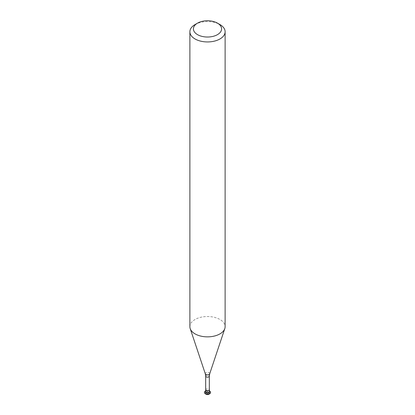 <?xml version="1.0" encoding="UTF-8"?>
<svg xmlns="http://www.w3.org/2000/svg" width="415" height="415" viewBox="0 0 415 415"><rect width="100%" height="100%" fill="white"/><g stroke="black" fill="none" stroke-linecap="round" stroke-linejoin="round"><path stroke-width="0.31" stroke-dasharray="2.08 1.56" d="M205.446 391.184A2.117 1.219 180 0 1 206.924 390.292A2.117 1.219 180 0 1 208.994 390.603A2.117 1.219 180 0 1 209.554 391.184M189.878 326.688A17.622 10.173 180 0 1 200.756 317.288A17.622 10.173 180 0 1 219.96 319.498A17.622 10.173 180 0 1 225.122 326.688M195.04 24.573A17.622 10.173 180 0 1 219.96 24.573M205.56 393.851A2.117 1.219 180 0 1 205.384 393.363A2.117 1.219 180 0 1 206.691 392.232A2.117 1.219 180 0 1 208.994 392.497A2.117 1.219 180 0 1 209.617 393.363A2.117 1.219 180 0 1 209.44 393.851M208.994 392.066A2.117 1.219 180 0 1 209.617 392.927A2.117 1.219 180 0 1 207.5 394.151A2.117 1.219 180 0 1 205.384 392.927A2.117 1.219 180 0 1 206.691 391.802A2.117 1.219 180 0 1 208.994 392.066M204.45 392.414A3.055 1.764 180 0 1 206.39 390.842A3.055 1.764 180 0 1 209.658 391.241A3.055 1.764 180 0 1 210.55 392.414M205.513 391.003A3.055 1.764 180 0 1 209.487 391.003M205.384 391.9A2.117 1.219 180 0 1 206.691 390.774A2.117 1.219 180 0 1 208.994 391.039A2.117 1.219 180 0 1 209.617 391.9M205.384 391.47A2.117 1.219 180 0 1 206.691 390.339A2.117 1.219 180 0 1 208.994 390.603A2.117 1.219 180 0 1 209.617 391.47M205.679 389.97A1.821 1.053 180 0 1 206.805 389A1.821 1.053 180 0 1 208.787 389.229A1.821 1.053 180 0 1 209.321 389.97M205.679 376.099A1.821 1.053 180 0 1 206.805 375.124A1.821 1.053 180 0 1 208.787 375.352A1.821 1.053 180 0 1 209.321 376.099M205.321 373.858A2.22 1.281 180 0 1 206.457 372.483A2.22 1.281 180 0 1 209.072 372.706A2.22 1.281 180 0 1 209.679 373.858M205.384 392.927L205.384 393.363M209.617 392.927L209.617 393.363"/><path stroke-width="0.62" d="M209.554 391.184A2.117 1.219 180 0 1 207.5 392.689A2.117 1.219 180 0 1 205.446 391.184L205.679 389.97A1.821 1.053 180 0 0 207.5 391.023A1.821 1.053 180 0 0 209.321 389.97L209.554 391.184M225.122 31.768L225.122 326.688A17.622 10.173 180 0 1 224.8 328.618A17.622 10.173 180 0 1 207.5 336.861A17.622 10.173 180 0 1 190.2 328.618A17.622 10.173 180 0 1 189.878 326.688L189.878 31.768A17.622 10.173 180 0 1 195.04 24.573L197.535 23.136A14.094 8.139 180 0 1 217.465 23.136L219.96 24.573A17.622 10.173 180 0 1 225.122 31.768A17.622 10.173 180 0 1 207.5 41.941A17.622 10.173 180 0 1 189.878 31.768M219.96 24.573L217.465 23.136A14.094 8.139 180 0 1 217.465 34.642A14.094 8.139 180 0 1 197.535 34.642A14.094 8.139 180 0 1 197.535 23.136M209.44 393.851A2.117 1.219 180 0 1 207.5 394.582A2.117 1.219 180 0 1 205.56 393.851M210.55 392.414A3.055 1.764 180 0 1 210.555 392.486A3.055 1.764 180 0 1 207.5 394.25A3.055 1.764 180 0 1 204.445 392.486A3.055 1.764 180 0 1 204.45 392.414M209.487 391.003A3.055 1.764 180 0 1 209.658 391.096A3.055 1.764 180 0 1 210.555 392.341A3.055 1.764 180 0 1 207.5 394.105A3.055 1.764 180 0 1 204.445 392.341A3.055 1.764 180 0 1 205.513 391.003M209.617 391.9A2.117 1.219 180 0 1 207.5 393.119A2.117 1.219 180 0 1 205.384 391.9L205.384 391.47A2.117 1.219 180 0 0 207.5 392.689A2.117 1.219 180 0 0 209.617 391.47L209.617 391.9M209.321 389.97L209.321 376.099A1.821 1.053 180 0 1 207.5 377.147A1.821 1.053 180 0 1 205.679 376.099L205.679 389.97M209.321 376.099L209.679 373.858A2.22 1.281 180 0 1 207.5 374.895A2.22 1.281 180 0 1 205.321 373.858L190.2 328.618M205.679 376.099L205.321 373.858M209.679 373.858L224.8 328.618"/></g></svg>
